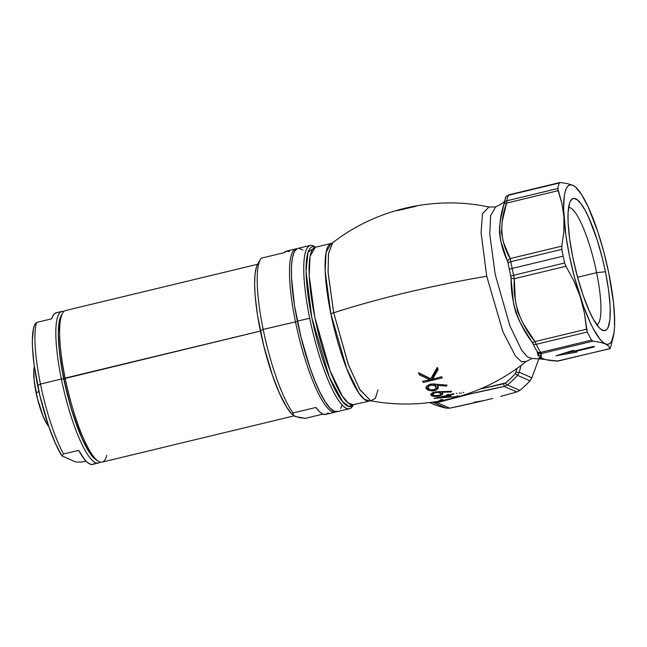 <?xml version="1.0" encoding="UTF-8"?>
<svg xmlns="http://www.w3.org/2000/svg" width="647" height="647" viewBox="0 0 647 647"><rect width="100%" height="100%" fill="white"/><g stroke="black" fill="none" stroke-linecap="round" stroke-linejoin="round"><path stroke-width="0.97" d="M315.283 247.291L310.05 256.39L309.193 275.582L314.846 317.451L330.164 370.941L342.255 395.964L348.207 402.984L353.238 404.698A80.956 17.105 76.5 0 1 317.645 330.002A80.956 17.105 76.5 0 1 315.315 247.283L331.28 243.434A80.956 17.105 -103.5 0 0 330.811 313.601L325.126 270.867L326.112 252.087L331.28 243.434L332.663 242.795C376.142 208.827 435.01 195.362 488.914 207.04L482.549 213.583L481.061 232.491L486.722 276.22A195.904 30.409 168.4 0 0 333.69 312.8A7.999 1.237 -11.6 0 1 330.811 313.601A80.956 17.105 -103.5 0 0 369.211 400.849L364.398 399.312L358.656 392.761L346.655 368.458L330.811 313.601A7.999 1.237 168.4 0 0 333.69 312.8A195.904 30.409 -11.6 0 1 486.722 276.22L502.945 331.83L515.53 356.182L521.425 361.746L526.124 361.463L521.401 361.738L515.489 356.117L502.889 331.693L486.722 276.22L481.061 232.58L482.541 213.631L488.914 207.04L495.659 206.919L490.596 215.677L489.771 234.157L495.214 274.482L509.965 326.007L521.611 350.1L527.337 356.853L532.182 358.503L527.329 356.845L521.595 350.067L509.941 325.951L495.214 274.482L489.771 234.19L490.596 215.702L495.659 206.919C502.266 203.756 505.331 201.508 504.854 200.166M504.053 203.611L500.705 218.888L499.621 226.224L499.516 233.535L500.616 240.652L508.057 262.819A87.968 18.585 76.5 0 0 509.359 269.435A3.995 0.623 -11.6 0 1 512.165 268.44A89.957 19.006 -103.5 0 1 510.831 261.663A3.995 0.922 169.4 0 0 508.057 262.819A87.968 18.585 76.5 0 0 509.359 269.435A87.968 18.585 76.5 0 0 510.79 276.115L513.581 303.847L515.699 312.226L518.983 320.2L523.108 327.754L532.926 343.638A87.968 18.585 76.5 0 0 537.147 351.547L538.215 356.052M559.865 182.535L508.631 194.876C506.019 196.599 505.056 197.456 505.752 197.448L504.628 200.918A87.968 18.585 76.5 0 0 504.11 203.295A87.968 18.585 76.5 0 1 504.636 200.893A87.968 18.585 76.5 0 1 505.606 197.901A3.995 3.753 22.2 0 1 508.324 195.281L559.315 182.996L508.324 195.281A89.957 19.006 76.5 0 0 506.803 200.796L557.795 188.512A89.957 19.006 -103.5 0 1 559.315 182.996L560.383 182.511L567.556 183.659L560.383 182.511L559.315 182.996A89.957 19.006 76.5 0 0 557.795 188.512L561.984 203.708L563.958 217.441L563.836 231.675L561.798 246.135L563.836 231.675L563.958 217.441L561.984 203.708L558.126 190.679L506.528 203.109L502.218 221.541L501.393 232.483L503.617 242.714L510.2 258.565L561.798 246.135L561.822 249.378L510.831 261.663A89.957 19.006 76.5 0 0 512.165 268.44L563.157 256.155A89.957 19.006 -103.5 0 1 561.822 249.378A89.957 19.006 76.5 0 0 563.157 256.155A89.957 19.006 76.5 0 0 564.621 262.981L565.931 266.265L514.333 278.695L515.263 299.432L517.665 311.789L523.124 323.443L534.956 341.6L586.554 329.169L584.387 312.857L580.238 296.755L573.986 281.138L565.931 266.265L573.986 281.138L580.238 296.755L584.387 312.857L587.25 332.024A89.957 19.006 76.5 0 0 591.568 340.112L592.943 341.131L541.345 353.569L541.143 357.176L542.841 358.964L547.597 360.023L558.296 361.018L609.895 348.587L608.641 346.032L605.414 343.897L600.117 342.279L592.943 341.131L600.117 342.279L605.414 343.897L608.641 346.032L609.984 348.652M596.639 272.67A60.551 12.794 76.5 0 0 568.6 207.339A60.551 12.794 -103.5 0 1 596.639 272.67L577.569 277.264L596.639 272.67A60.551 12.794 -103.5 0 1 596.93 324.899A60.551 12.794 76.5 0 0 596.639 272.67L605.438 271.756L596.639 272.67M572.821 257.417A67.943 14.355 -103.5 0 1 570.573 200.821A67.943 14.355 -103.5 0 1 605.438 271.756L602.494 258.792L597.157 239.916L589.045 218.306L584.92 209.976L580.949 203.748L577.302 199.858L574.099 198.451L572.716 198.702L570.419 201.096L569.546 203.223L568.058 213.025L568.074 222.099L569.611 238.638L572.821 257.417L577.447 276.811L583.068 295.153L589.223 310.867L593.348 319.197L599.187 327.673L600.966 329.315L604.161 330.722L606.781 329.59L607.84 328.078L609.911 319.958L610.194 307.074L608.657 290.535L605.438 271.756A67.943 14.355 -103.5 0 1 601.653 329.808A67.943 14.355 -103.5 0 1 572.821 257.417M353.213 404.707L370.739 400.792L359.7 389.357L348.199 364.261L333.69 312.8L328.069 272.104L328.514 253.357L332.663 242.795L328.458 253.761L328.102 272.808L333.69 312.8L348.62 365.385L360.055 389.955L370.739 400.792L375.397 398.309L377.994 389.874M438.286 387.666L437.105 385.386L446.567 386.097L447.045 385.127L433.401 383.946L430.174 384.189L433.401 383.946L447.045 385.127L446.567 386.097L437.105 385.386L438.278 387.359L437.752 388.887L436.361 389.963L432.964 390.885L428.322 390.327L426.187 388.491L426.535 386.162L430.174 384.189L426.535 386.162L425.993 387.504L426.349 388.798L425.928 387.221L426.349 388.798L427.481 389.89L431.686 390.95L434.234 390.683L434.048 389.777L434.234 390.683L436.361 389.963L437.752 388.887L438.254 387.229M449.625 395.333A97.875 20.68 76.5 0 0 452.01 396.87L434.113 398.463A97.665 20.639 -103.5 0 1 434.016 398.382L447.214 395.463A97.923 20.688 -103.5 0 1 446.6 394.913L448.541 394.395A97.875 20.68 76.5 0 0 449.155 394.945L453.498 393.716A97.697 20.647 76.5 0 0 453.976 394.104L449.625 395.333L449.528 394.848L449.625 395.333L453.976 394.104A97.697 20.647 -103.5 0 1 453.498 393.716L449.155 394.945A97.875 20.68 -103.5 0 1 448.541 394.395L446.6 394.913A97.923 20.688 76.5 0 0 447.214 395.463L447.077 394.783L447.214 395.463L434.016 398.382A97.665 20.639 76.5 0 0 434.113 398.463L452.01 396.87A97.875 20.68 -103.5 0 1 449.625 395.333M441.553 400.663L439.095 400.825M439.143 400.76L441.432 399.757L442.952 399.652L441.222 400.574L443.195 400.347M451.355 398.471L457.672 396.829L452.69 397.307L453.442 396.87L459.224 396.15L453.442 396.87L452.69 397.307L457.453 396.724L457.364 396.296L457.672 396.829L456.628 397.161L457.316 396.959M459.499 396.158L457.534 396.878M435.107 391.872L451.663 391.281L451.129 392.001L441.869 392.252L442.912 393.57L442.257 394.678L439.814 395.843L436.24 396.474L432.964 396.287L430.91 395.139L431.436 393.457L433.975 392.163L431.436 393.457L430.805 394.921L430.829 394.282L431.048 395.349L432.139 396.045L436.24 396.474L438.706 396.118L438.585 395.527L438.706 396.118L439.814 395.843L442.257 394.678L442.896 393.788L441.707 391.484L441.869 392.252L451.129 392.001L450.991 391.314L451.129 392.001L451.663 391.281L435.107 391.872M441.618 376.708A97.697 20.647 76.5 0 0 442.257 377.921L423.259 382.498A97.697 20.647 -103.5 0 1 422.62 381.285L429.907 379.813L419.499 374.928A97.697 20.647 -103.5 0 1 418.488 372.721L430.813 378.77L437.17 367.447A97.697 20.647 76.5 0 0 438.124 369.558L432.511 379.199L441.618 376.708L432.511 379.199L432.228 377.84L432.511 379.199L438.124 369.558A97.697 20.647 -103.5 0 1 437.17 367.447L430.813 378.77L418.488 372.721A97.697 20.647 76.5 0 0 419.499 374.928L419.199 373.465A96.492 20.389 -103.5 0 1 418.989 373.004A96.492 20.389 76.5 0 0 419.199 373.465L419.499 374.928L429.907 379.813L429.632 378.455L419.199 373.465L429.632 378.455L429.907 379.813L422.62 381.285A97.697 20.647 76.5 0 0 423.259 382.498L423.001 381.212L423.259 382.498L442.257 377.921A97.697 20.647 -103.5 0 1 441.618 376.708M595.151 224.525L598.03 232.419A81.959 17.315 -103.5 0 1 608.803 273.236A81.959 17.315 -103.5 0 1 614.31 311.733L614.31 311.717A81.959 17.315 -103.5 0 1 613.235 336.95A81.959 17.315 -103.5 0 1 605.414 343.897A81.959 17.315 -103.5 0 1 580.238 296.755A81.959 17.315 -103.5 0 1 563.958 217.441A81.959 17.315 -103.5 0 1 572.854 185.277L576.081 187.412L572.854 185.277A81.959 17.315 -103.5 0 1 577.634 189.183A81.959 17.315 -103.5 0 1 598.03 232.419L600.376 240.458M516.177 372.065A3.995 0.784 14.1 0 0 519.266 372.268A3.995 0.784 -165.9 0 1 516.177 372.065L515.319 373.651L517.56 375.349L515.319 373.651A87.952 84.878 113.7 0 1 505.38 383.024A3.995 0.493 51.1 0 0 507.385 384.933A3.995 0.493 -128.9 0 1 505.38 383.024L503.738 383.792L504.215 386.453L469.73 394.047L437.113 402.628C458.23 396.587 480.592 391.2 504.215 386.453L507.385 384.933L504.215 386.453L516.799 391.993L500.843 396.344L516.799 391.993L519.824 390.4L507.385 384.933A89.957 86.803 -66.3 0 0 517.56 375.349L519.266 372.268L517.56 375.349L529.99 380.816L517.56 375.349A89.957 86.803 113.7 0 1 507.385 384.933L519.824 390.4A89.957 86.803 -66.3 0 0 529.99 380.816L531.85 377.799L537.9 361.463L531.85 377.799L519.266 372.268L521.021 365.458L519.266 372.268L531.85 377.799L529.99 380.816A89.957 86.803 113.7 0 1 519.824 390.4L516.799 391.993L504.215 386.453L503.738 383.792L480.147 389.009L505.38 383.024A87.952 84.878 -66.3 0 0 515.319 373.651L517.179 368.28M310.188 245.439L297.838 248.408A83.956 17.744 76.5 0 0 297.353 321.171A83.956 17.744 76.5 0 0 337.176 411.654L349.517 408.678A83.956 17.744 -103.5 0 1 309.703 318.195L297.353 321.171L309.703 318.195A83.956 17.744 -103.5 0 1 310.188 245.439A83.956 17.744 -103.5 0 1 315.445 247.235A82.129 17.356 -103.5 0 0 314.717 330.706A82.129 17.356 -103.5 0 0 353.391 404.658L348.765 406.421L342.692 401.706L329.274 376.934L311.878 317.976L306.023 271.449L308.037 252.079L315.469 247.251M353.375 404.682A83.956 17.744 -103.5 0 1 349.517 408.678M567.556 183.659L572.854 185.277L567.556 183.659M593.534 346.436L594.496 346.857L575.498 351.434L576.938 352.065L556.024 355.793L573.105 350.375L574.544 351.006L593.534 346.436L594.496 346.857L575.498 351.434L575.377 350.811L575.498 351.434L576.938 352.065L556.024 355.793L573.105 350.375L574.544 351.006L593.534 346.436M613.574 304.777L614.31 311.733L614.553 326.784L614.027 332.776L611.698 341.171L609.951 343.436L607.84 344.35L605.414 343.897L602.705 342.093L599.769 338.955L593.396 328.951L590.072 322.246L583.44 306.007L574.342 276.762L569.465 255.937L565.915 235.702L563.618 209.442L564.241 196.397L565.195 191.577L566.562 188.002L568.317 185.738L570.428 184.824L572.854 185.277L575.563 187.08L581.621 194.626L588.196 206.927L598.022 232.402M537.9 361.463L538.975 358.389L537.9 361.463M577.634 189.183L576.081 187.412M614.504 318.817L613.534 302.925L608.803 273.236L603.918 252.411L598.03 232.419M611.698 342.773A89.957 19.006 -103.5 0 1 610.17 348.288A89.957 19.006 76.5 0 0 611.205 345.069L613.235 336.95M538.991 357.654L540.949 358.964L532.182 358.503L526.124 361.463C506.124 377.589 483.762 389.268 459.038 396.482M540.666 358.85L541.927 359.271M315.558 247.227L314.377 246.467A83.956 17.744 76.5 0 0 309.703 318.195A83.956 17.744 76.5 0 0 352.785 405.847L353.488 404.642M302.885 250.049L298.938 248.311M297.216 248.618L294.385 251.578L292.444 257.555L291.465 266.321L291.49 277.531L294.49 305.489L300.992 337.192L310.018 367.803L315.049 381.22L320.176 392.664L325.206 401.706L329.93 407.99L334.184 411.274L337.799 411.443M340.629 408.483L341.713 405.863M473.952 402.288L484.271 400.517L458.375 406.356L449.697 408.16L446.171 408.144A89.957 86.803 113.7 0 1 433.207 404.132L432.964 404.027M492.634 398.455L484.263 400.517L492.634 398.455M429.6 402.547L433.207 404.132A89.957 86.803 -66.3 0 0 446.171 408.144L449.697 408.16L437.113 402.628L449.697 408.16L484.263 400.517M463.034 392.333L463.762 392.64M461.505 393.214L460.785 393.061M459.774 393.012L459.168 393.036M456.976 393.319L456.151 393.481M441.497 400.59L442.952 399.652L441.432 399.757L439.305 400.639L440.955 400.776M457.227 396.959L457.825 396.805L457.712 396.255L457.825 396.805L459.378 396.158M444.999 399.967L442.702 400.436M450.401 395.915L449.042 396.11L450.401 395.915M439.426 397.792L447.684 395.851L447.449 394.686L447.684 395.851A97.923 20.688 76.5 0 0 449.204 396.918L439.426 397.792L439.329 397.323L439.426 397.792L449.204 396.918L448.969 395.754L449.204 396.918A97.923 20.688 -103.5 0 1 447.684 395.851L439.426 397.792M448.969 395.754A96.718 20.437 -103.5 0 1 447.449 394.686A96.718 20.437 76.5 0 0 448.969 395.754M430.789 394.444L430.805 394.921M433.708 395.268L430.805 394.152L433.708 395.268M442.896 393.788L442.621 392.947M442.653 392.6L441.739 393.708L442.556 392.866M439.119 391.411L440.332 392.114L440.583 393.311L437.97 392.405L434.752 392.818L432.924 394.072L433.757 395.495L432.819 394.403L433.555 393.392L435.536 392.608L435.374 391.815L435.536 392.608L438.715 392.478L440.583 393.311L440.332 392.114L439.289 391.467M432.576 393.198L432.924 392.527L432.617 393.522M440.583 393.311L440.494 394.549L439.588 395.163L434.889 395.786M440.575 394.314L441.731 393.708M439.645 391.613L440.049 391.847M433.757 395.495L438.116 395.64L440.114 394.872L440.817 393.91M425.993 387.504L426.066 388.168M429.673 389.559L426.09 387.537L428.079 389.082L430.215 389.64M437.509 387.642L435.116 389.138L437.243 387.933L438.035 386.413M437.105 385.386L436.871 384.269L437.105 385.386M446.567 386.097L446.357 385.094L446.567 386.097M429.187 389.3L428.063 387.61L428.686 386.235L430.667 385.264L430.433 384.14L430.667 385.264L433.951 385.394L435.876 386.76L435.617 385.499L434.355 384.383L432.94 383.93L435.31 385.094L436.175 387.626L435.876 386.76L435.924 388.523L434.388 389.664L430.279 389.777L433.579 389.898L435.924 388.523M428.144 388.054L430.295 389.785M427.804 386.332L428.937 384.536L428.079 385.402L427.974 387.003M435.617 385.499L435.827 385.927M427.837 385.96L428.079 385.402M435.876 386.76L433.951 385.394L431.509 385.135L429.196 385.83L428.063 387.61M437.825 368.078L432.228 377.84L437.825 368.078M432.503 379.166L429.899 379.765L432.503 379.166M396.886 210.704L398.552 210.121A97.786 20.664 -103.5 0 1 399.239 210.21L416.304 206.191M564.685 353.052L575.442 351.127L564.685 353.052M564.621 262.981A89.957 19.006 -103.5 0 1 563.157 256.155L512.165 268.44A89.957 19.006 76.5 0 0 513.629 275.266L564.621 262.981L513.629 275.266L514.333 278.695L565.931 266.265L564.621 262.981M591.568 340.112A89.957 19.006 -103.5 0 1 587.25 332.024L536.258 344.309A89.957 19.006 76.5 0 0 540.577 352.397L591.568 340.112L540.577 352.397L541.345 353.569L592.943 341.131L591.568 340.112M561.822 249.378L561.798 246.135L510.2 258.565L510.831 261.663L561.822 249.378M558.126 190.679L557.795 188.512L506.803 200.796L506.528 203.109L558.126 190.679M559.315 182.996L560.383 182.511M609.895 348.587L558.296 361.018C544.103 360.589 538.45 358.098 541.345 353.569L540.577 352.397A89.957 19.006 -103.5 0 1 536.258 344.309L587.25 332.024L586.554 329.169L534.956 341.6L536.258 344.309L534.956 341.6C519.533 322.651 512.659 301.68 514.333 278.695L513.629 275.266A89.957 19.006 -103.5 0 1 512.165 268.44A3.995 0.623 168.4 0 0 509.359 269.435A87.968 18.585 76.5 0 0 510.79 276.115L513.629 275.266L510.79 276.115L511.065 277.887A3.995 1.553 -3.3 0 0 514.333 278.695A3.995 1.553 176.7 0 1 511.065 277.887C510.766 302.012 517.81 323.484 532.19 342.32A3.995 1.148 -32.5 0 0 534.956 341.6A3.995 1.148 147.5 0 1 532.19 342.32L532.926 343.638A3.995 2.831 -26 0 0 536.258 344.309A3.995 2.831 154 0 1 532.926 343.638A87.968 18.585 76.5 0 0 537.147 351.547A3.995 3.211 -30.5 0 0 540.577 352.397A3.995 3.211 149.5 0 1 537.147 351.547L537.479 352.219A3.995 3.947 -0.7 0 0 541.345 353.569A3.995 3.947 179.3 0 1 537.479 352.219L540.989 358.98M433.733 402.685A89.957 86.803 113.7 0 1 431.897 402.248A89.957 86.803 -66.3 0 0 433.733 402.685L446.171 408.144L433.733 402.685A3.995 1.027 -77.4 0 1 433.393 402.038A3.995 1.027 102.6 0 0 433.733 402.685L437.113 402.628L433.733 402.685M504.11 203.295L503.884 204.428A3.995 2.184 12.4 0 1 506.528 203.109L506.803 200.796A3.995 3.534 -169.5 0 0 504.11 203.295A3.995 3.534 10.5 0 1 506.803 200.796A89.957 19.006 -103.5 0 1 508.324 195.281L508.785 194.941M508.324 195.281A3.995 3.753 -157.8 0 0 505.76 197.432M506.528 203.109A3.995 2.184 -167.6 0 0 503.884 204.428C497.381 224.161 498.635 243.094 507.644 261.234A3.995 2.596 -21.7 0 1 510.2 258.565C500.438 242.099 499.217 223.611 506.528 203.109M510.2 258.565A3.995 2.596 158.3 0 0 507.644 261.234L508.057 262.819A3.995 0.922 -10.6 0 1 510.831 261.663L510.2 258.565M540.949 358.964L557.099 361.123A3.995 3.534 -84.2 0 0 558.296 361.018A3.995 3.534 95.8 0 1 557.091 361.123L609.951 348.676M437.113 402.628A3.995 1.715 -105.9 0 1 435.819 401.666A3.995 1.715 74.1 0 0 437.113 402.628M294.353 415.997A79.961 16.895 76.5 0 1 294.256 415.94L299.496 417.687L305.344 418.35L322.966 414.104L305.344 418.35L295.396 416.563L293.285 414.953L293.051 412.948A83.956 17.744 -103.5 0 1 263.167 329.412L297.41 321.43L263.167 329.412L260.329 330.746A79.961 16.895 76.5 0 0 294.256 415.94L291.352 413.433L286.847 407.44L279.617 393.643L272.387 375.155L263.79 346.008L257.595 315.817L255.104 295.267L254.603 283.572L255.064 274.021L256.463 266.968L257.684 264.13A79.961 16.895 76.5 0 0 260.329 330.746L263.167 329.412A83.956 17.744 -103.5 0 1 260.385 259.479A83.956 17.744 -103.5 0 1 261.291 258.193A83.956 17.744 76.5 0 0 263.167 329.412A83.956 17.744 76.5 0 0 293.051 412.948L315.849 407.456A83.956 17.744 76.5 0 0 325.773 414.395L335.275 412.115A83.956 17.744 -103.5 0 1 295.453 321.632A83.956 17.744 76.5 0 0 336.189 411.759A83.956 17.744 -103.5 0 1 335.275 412.115M257.603 264.275L65.606 310.536A77.963 16.474 76.5 0 0 65.161 378.099L260.385 331.062L63.738 378.77A75.958 16.054 76.5 0 0 95.966 459.693L98.239 461.157A77.963 16.474 -103.5 0 1 65.161 378.099A77.963 16.474 76.5 0 0 102.129 462.112L294.126 415.859M106.763 455.302A77.963 16.474 -103.5 0 1 98.239 461.157M97.074 460.292A75.958 16.054 -103.5 0 1 63.738 378.77L70.903 407.505L79.751 433.094L84.385 443.446L88.93 451.63L93.217 457.316L95.991 459.71L93.217 457.316L88.93 451.63L82.072 438.52L73.006 414.363L67.029 393.263L61.141 364.576L58.78 345.061L58.303 333.949L58.74 324.875L60.066 318.178L61.23 315.477A75.958 16.054 76.5 0 0 63.738 378.77L65.161 378.099A77.963 16.474 -103.5 0 1 62.581 313.156L60.066 318.178L59.298 321.211L58.303 333.949L59.354 351.248L63.738 378.77L61.36 379.013A77.963 16.474 76.5 0 0 100.099 462.039A77.963 16.474 -103.5 0 1 98.336 463.034A77.963 16.474 -103.5 0 1 61.36 379.013L40.462 384.051A77.963 16.474 -103.5 0 1 36.507 322.473L34.873 324.341A73.96 15.625 76.5 0 0 37.623 385.386L40.462 384.051A77.963 16.474 76.5 0 0 63.511 454.016L78.708 450.352A77.963 16.474 76.5 0 0 92.634 464.4L98.336 463.034M295.453 321.632A83.956 17.744 -103.5 0 1 295.938 248.869A83.956 17.744 -103.5 0 1 296.924 248.763A83.956 17.744 76.5 0 0 295.453 321.632M289.435 251.529L286.524 251.141L284.082 252.702L261.291 258.193L284.082 252.702A83.956 17.744 76.5 0 1 286.443 251.157L295.938 248.869M293.051 412.948L315.849 407.456L319.481 411.686L322.788 414.023L325.7 414.42L328.134 412.859M294.086 415.811L293.285 414.953M48.865 426.559L47.005 424.092L43.017 416.045L37.494 398.746L34.162 380.509L33.749 370.901L34.348 366.558A32.981 6.971 76.5 0 0 36.062 392.454L38.998 391.75L36.062 392.454A32.981 6.971 76.5 0 0 48.784 426.478M94.09 463.681L92.117 464.489L89.86 464.053L87.345 462.387L84.62 459.516L78.708 450.352L63.511 454.016L61.877 455.884L63.511 454.016A77.963 16.474 -103.5 0 1 40.462 384.051L37.623 385.386A73.96 15.625 76.5 0 0 61.877 455.884L75.877 462.039L81.846 462.071L85.986 461.076L81.846 462.071L75.877 462.039L61.877 455.884L55.254 443.074L48.638 426.058L39.944 395.859L34.154 365.159L32.471 347.285L32.35 339.724L33.563 328.126L34.873 324.341L36.507 322.473A77.963 16.474 76.5 0 0 40.462 384.051L61.36 379.013A77.963 16.474 -103.5 0 1 61.813 311.45A77.963 16.474 -103.5 0 1 63.835 311.522A77.963 16.474 76.5 0 0 61.36 379.013L63.738 378.77A75.958 16.054 -103.5 0 1 61.934 314.458M61.813 311.45L56.111 312.825A77.963 16.474 76.5 0 0 51.703 318.809L36.507 322.473L51.703 318.809L53.005 315.582L54.655 313.544L56.629 312.736M370.739 400.792C394.177 405.135 417.638 405.119 441.125 400.744M443.486 400.291L456.742 397.129M457.728 396.773L457.486 395.6M441.141 400.517L440.898 399.353M432.835 394.605L432.584 393.408M440.809 393.74L440.558 392.543M428.096 387.877L427.829 386.607M436.143 387.399L435.892 386.138M260.385 259.479L257.676 264.146"/></g></svg>
